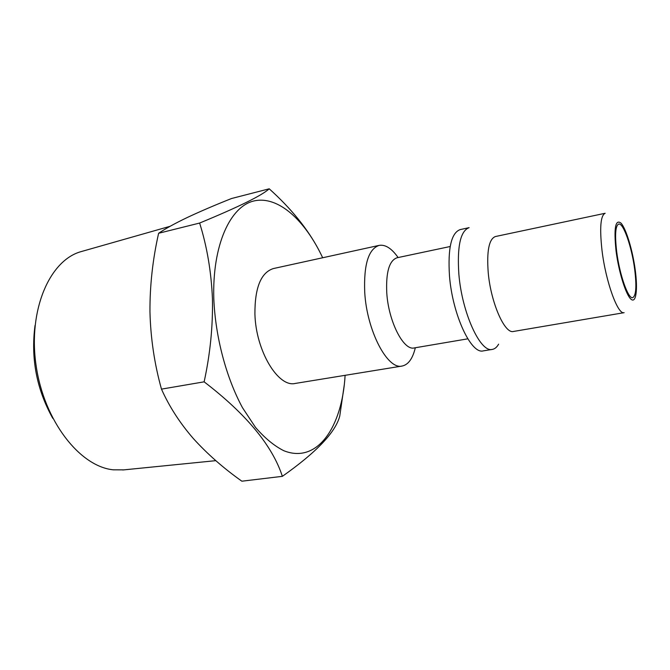 <?xml version="1.0" encoding="UTF-8"?>
<svg xmlns="http://www.w3.org/2000/svg" width="670" height="670" viewBox="0 0 670 670"><rect width="100%" height="100%" fill="white"/><g stroke="black" fill="none" stroke-linecap="round" stroke-linejoin="round"><path stroke-width="1" d="M634.699 269.533C631.877 247.155 623.368 222.541 618.686 224.073C615.429 225.664 614.759 234.827 616.676 251.568C619.499 274.666 628.259 299.373 632.723 297.647C636.081 295.788 636.743 286.417 634.699 269.533M82.192 251.309L81.129 251.61C49.873 260.102 27.905 309.615 36.071 365.301C43.952 421.011 79.998 466.722 113.406 469.829L123.891 469.871M35.041 325.402C30.694 358.341 36.599 389.32 52.779 418.34M513.488 331.457C504.761 334.213 490.867 302.84 488.237 272.757C486.604 251.091 488.991 239.014 495.373 236.543L605.161 213.278C600.58 215.413 599.524 227.766 602.003 250.346C605.722 281.735 617.866 315.084 624.122 312.672L513.488 331.457M498.622 344.162C496.88 347.219 494.795 348.961 492.35 349.397C480.499 353.065 461.948 312.932 458.858 274.105C457.024 246.367 460.449 230.882 469.117 227.649L460.131 229.609C451.287 232.875 447.736 248.327 449.486 275.973C452.468 314.649 471.186 354.581 483.271 350.879L492.35 349.397M467.802 338.827L414.253 347.931C403.625 350.929 388.483 321.525 386.766 292.857C385.836 272.179 389.27 260.479 397.05 257.766L450.19 246.51M415.325 347.747C412.703 358.626 408.315 364.723 402.142 366.038C387.587 370.116 366.817 330.838 364.723 292.246C363.676 264.658 368.475 249.039 379.12 245.388C385.342 244.341 391.674 248.394 398.106 257.54M402.142 366.038L295.294 383.433C278.251 387.804 255.84 350.963 254.918 314.113C254.776 287.731 260.932 272.548 273.377 268.561L379.12 245.388M345.109 375.326C342.169 427.117 317.312 464.218 283.728 450.684C274.197 445.877 264.792 438.105 255.496 427.385L242.473 407.678C226.175 377.545 215.413 336.985 213.805 298.845C212.155 245.036 230.321 206.067 254.24 200.891C278.276 195.615 305.068 220.212 322.672 257.757M318.845 250.036C307.714 228.972 291.174 208.554 269.223 188.806C261.861 195.523 238.662 206.938 199.627 223.051C207.005 246.501 211.276 271.719 212.44 298.703C212.976 326.19 210.213 353.902 204.132 381.833C246.267 414.119 272.347 445.617 282.372 476.337C316.449 452.3 335.578 432.217 339.757 416.07L344.305 384.697M204.132 381.833L161.478 389.128C169.259 406.581 179.912 423.097 193.437 438.649C207.44 454.076 223.579 468.255 241.853 481.194L282.372 476.337M161.478 389.128C154.485 364.12 150.641 338.367 149.954 311.877C149.812 285.629 152.701 259.424 158.614 233.277L199.627 223.051M158.614 233.277C165.758 228.462 175.481 223.118 187.784 217.264C200.581 211.276 215.171 205.02 231.569 198.504L269.223 188.806M635.252 270.085C637.907 289.783 636.09 303.745 630.981 299.189C625.914 294.951 618.72 271.97 616.048 250.94C613.728 228.143 615.387 218.872 621.015 223.135C626.165 228.788 632.664 250.454 635.252 270.085M81.129 251.61L170.13 226.284M122.794 469.98L215.807 460.659"/></g></svg>
